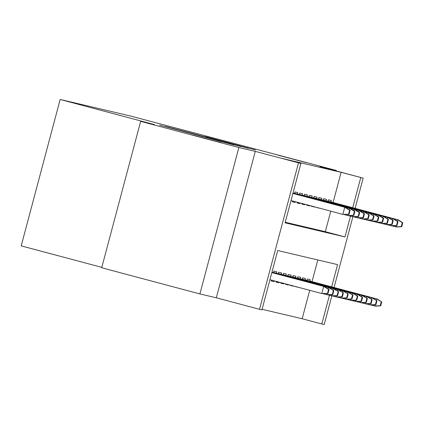 <?xml version="1.0" encoding="UTF-8"?>
<svg xmlns="http://www.w3.org/2000/svg" width="424" height="424" viewBox="0 0 424 424"><rect width="100%" height="100%" fill="white"/><g stroke="black" fill="none" stroke-linecap="round" stroke-linejoin="round"><path stroke-width="0.64" d="M159.631 125.122L233.741 144.881L159.631 125.122M277.959 155.195L306.351 162.657L277.959 155.195M192.925 135.177L221.317 142.634L192.925 135.177M205.523 136.687L255.481 150.001L205.523 136.687M333.094 202.492L341.119 172.324L363.156 178.122L355.111 208.359M140.662 121.344L238.866 147.52L199.905 293.938L101.702 267.761L140.662 121.344L154.437 124.587L60.16 99.46L130.104 115.927L336.354 170.469L319.945 166.606L363.156 178.122M199.905 293.938L216.314 297.796L255.274 151.379L238.866 147.52M255.274 151.379L300.881 163.463L285.087 222.823L344.966 236.921L350.5 216.129M341.119 172.324L281.239 158.226L300.881 163.463M168.042 127.136L240.858 146.561L168.01 127.253M165.477 126.416L248.173 148.278L165.477 126.416M336.227 170.946L336.354 170.469M299.98 287.716L300.759 287.928M295.226 286.449L298.056 287.292L295.205 286.529M290.472 285.182L290.392 285.485L293.27 286.163L290.414 285.4M285.718 283.916L285.601 284.356L288.479 285.034L285.628 284.276M280.969 282.649L280.81 283.227L283.688 283.905L280.836 283.147M276.215 281.382L276.024 282.103L278.897 282.776L276.045 282.018M271.461 280.116L271.233 280.974L274.105 281.653L271.254 280.889M297.42 194.028L297.796 192.613L294.924 191.934L294.532 193.408M302.211 195.157L302.588 193.742L299.715 193.063L299.323 194.531M307.002 196.28L307.379 194.87L304.501 194.192L304.114 195.66M311.794 197.409L312.17 195.994L309.292 195.321L308.905 196.789M316.585 198.538L316.961 197.123L314.083 196.445L313.691 197.918M321.371 199.667L321.747 198.252L318.875 197.573L318.482 199.047M326.162 200.796L326.538 199.381L323.666 198.702L323.274 200.17M285.235 222.245L325.325 231.684L330.784 211.168M292.518 200.971L292.29 201.829L295.162 202.508L295.369 201.729M297.272 202.237L297.081 202.958L299.954 203.631L300.123 203.001M302.026 203.504L301.872 204.082L304.745 204.76L304.877 204.267M306.78 204.771L306.663 205.211L309.536 205.889L309.631 205.534M311.534 206.038L311.454 206.34L314.385 206.801M316.288 207.304L319.139 208.067M321.037 208.571L321.821 208.783M328.065 201.299L328.457 199.831L331.329 200.51L330.953 201.919M262.074 309.303L302.164 318.742L309.727 290.313M312.032 281.637L317.804 259.96M273.475 272.553L273.862 271.079L276.74 271.757L276.363 273.173M274.105 281.653L274.312 280.874M278.261 273.676L278.653 272.208L281.531 272.886L281.154 274.301M278.897 282.776L279.066 282.146M283.052 274.805L283.444 273.337L286.317 274.015L285.94 275.425M283.688 283.905L283.82 283.412M287.843 275.934L288.235 274.466L291.108 275.139L290.731 276.554M288.479 285.034L288.574 284.679M292.634 277.063L293.026 275.589L295.899 276.268L295.523 277.683M297.425 278.192L297.818 276.718L300.69 277.397L300.314 278.812M302.217 279.315L302.609 277.847L305.481 278.526L305.105 279.941M307.008 280.444L307.4 278.976L310.273 279.654L309.896 281.064M60.16 99.46L21.2 245.878L101.808 267.364M331.822 295.894L324.196 324.54L321.8 323.978L329.443 295.274M302.164 318.742L321.8 323.978M331.674 286.873L337.594 264.618L277.715 250.52L261.921 309.88L259.525 309.313L298.485 162.896M216.314 297.796L259.525 309.313M352.879 216.749L334.054 287.504M352.736 207.728L360.76 177.561M325.325 231.684L344.966 236.921M295.162 202.508L292.311 201.744M299.954 203.631L297.102 202.873M304.745 204.76L301.893 204.002M309.536 205.889L306.685 205.131M314.327 207.018L311.476 206.255M319.118 208.147L316.267 207.384M164.083 126.251L231.175 144.107L164.062 126.251M184.09 131.292L203.6 136.502L184.09 131.292M327.991 293.466L329.045 289.512L328.563 289.396L327.514 293.355L327.991 293.466L321.795 293.53L323.687 286.407L324.551 286.613L271.848 272.563M328.563 289.396L323.687 286.407L271.842 272.59M327.514 293.355L321.795 293.53L269.945 279.713M324.551 286.613L329.045 289.512M349.053 214.321L350.102 210.368L349.625 210.251L348.57 214.21L349.053 214.321L342.852 214.385L344.749 207.262L292.899 193.445M348.57 214.21L342.852 214.385L291.007 200.568M349.625 210.251L344.749 207.262L345.608 207.469L292.91 193.418M350.102 210.368L345.608 207.469M328.112 288.908L328.478 287.536L329.342 287.737L271.885 272.425M333.354 290.525L332.305 294.484L332.782 294.595L333.836 290.636L328.478 287.536L271.879 272.452M332.782 294.595L327.445 294.86L323.04 293.715M332.305 294.484L326.586 294.659L326.888 293.525M329.342 287.737L333.836 290.636M332.904 290.037L333.269 288.664L334.133 288.866L271.922 272.288M338.145 291.654L337.096 295.613L337.573 295.724L338.628 291.765L333.269 288.664L271.916 272.309M337.573 295.724L332.236 295.989L327.832 294.844M337.096 295.613L331.372 295.788L331.674 294.648M334.133 288.866L338.628 291.765M337.695 291.166L338.061 289.793L338.924 289.995L271.959 272.15M342.936 292.783L341.882 296.736L342.364 296.853L343.419 292.894L338.061 289.793L271.954 272.171M342.364 296.853L337.027 297.118L332.623 295.973M341.882 296.736L336.163 296.917L336.465 295.777M338.924 289.995L343.419 292.894M342.486 292.295L342.852 290.922L343.716 291.124L273.512 272.409M347.728 293.906L346.673 297.865L347.155 297.977L348.205 294.023L342.852 290.922L273.501 272.436M347.155 297.977L341.818 298.247L337.414 297.097M346.673 297.865L340.954 298.04L341.256 296.906M343.716 291.124L348.205 294.023M349.175 209.763L349.54 208.391L292.936 193.307M353.839 215.45L354.893 211.491L354.416 211.38L353.362 215.339L353.839 215.45L348.507 215.715L344.103 214.571M353.362 215.339L347.643 215.514L347.945 214.38M354.416 211.38L349.54 208.391L350.399 208.592L292.942 193.28M354.893 211.491L350.399 208.592M353.961 210.892L354.326 209.52L292.973 193.169M358.63 216.579L359.685 212.62L359.208 212.509L358.153 216.468L358.63 216.579L353.293 216.844L348.888 215.699M358.153 216.468L352.434 216.643L352.736 215.503M359.208 212.509L354.326 209.52L355.19 209.721L292.979 193.143M359.685 212.62L355.19 209.721M358.752 212.021L359.117 210.649L293.011 193.026M363.421 217.708L364.476 213.749L363.993 213.638L362.944 217.592L363.421 217.708L358.084 217.973L353.68 216.828M362.944 217.592L357.225 217.772L357.527 216.632M363.993 213.638L359.117 210.649L359.981 210.85L293.016 193.005M364.476 213.749L359.981 210.85M363.543 213.15L363.909 211.777L294.563 193.291M368.212 218.832L369.267 214.878L368.785 214.767L367.735 218.72L368.212 218.832L362.875 219.102L358.471 217.952M367.735 218.72L362.017 218.895L362.319 217.761M368.785 214.767L363.909 211.777L364.773 211.979L294.569 193.264M369.267 214.878L364.773 211.979M347.277 293.419L347.643 292.046L348.502 292.253L278.298 273.538M352.519 295.035L351.464 298.994L351.947 299.106L352.996 295.152L347.643 292.046L278.292 273.565M351.947 299.106L346.609 299.376L342.205 298.226M351.464 298.994L345.746 299.169L346.048 298.035M348.502 292.253L352.996 295.152M368.334 214.274L368.7 212.901L299.355 194.42M373.003 219.961L374.058 216.007L373.576 215.89L372.526 219.849L373.003 219.961L367.666 220.231L363.262 219.081M372.526 219.849L366.802 220.024L367.11 218.89M373.576 215.89L368.7 212.901L369.564 213.108L299.36 194.393M374.058 216.007L369.564 213.108M352.068 294.548L352.434 293.175L353.293 293.376L283.089 274.667M357.31 296.164L356.255 300.123L356.738 300.234L357.787 296.275L352.434 293.175L283.084 274.694M356.738 300.234L351.401 300.499L346.996 299.355M356.255 300.123L350.537 300.298L350.839 299.164M353.293 293.376L357.787 296.275M356.86 295.676L357.22 294.304L358.084 294.505L287.88 275.796M362.101 297.293L361.047 301.252L361.524 301.363L362.578 297.404L357.22 294.304L287.875 275.817M361.524 301.363L356.192 301.628L351.788 300.484M361.047 301.252L355.328 301.427L355.63 300.287M358.084 294.505L362.578 297.404M361.646 296.805L362.011 295.433L362.875 295.634L292.671 276.925M366.893 298.422L365.838 302.376L366.315 302.492L367.37 298.533L362.011 295.433L292.666 276.946M366.315 302.492L360.978 302.757L356.573 301.612M365.838 302.376L360.119 302.556L360.421 301.416M362.875 295.634L367.37 298.533M366.437 297.934L366.802 296.561L367.666 296.763L297.463 278.049M371.678 299.545L370.629 303.505L371.106 303.616L372.161 299.662L366.802 296.561L297.457 278.075M371.106 303.616L365.769 303.886L361.365 302.736M370.629 303.505L364.91 303.679L365.212 302.545M367.666 296.763L372.161 299.662M371.228 299.058L371.594 297.685L372.458 297.892L302.254 279.178M376.47 300.674L375.42 304.633L375.897 304.745L376.952 300.791L371.594 297.685L302.248 279.204M375.897 304.745L370.56 305.015L366.156 303.865M375.42 304.633L369.702 304.808L370.004 303.674M372.458 297.892L376.952 300.791M373.125 215.403L373.491 214.03L304.141 195.549M377.795 221.089L378.849 217.13L378.367 217.019L377.312 220.978L377.795 221.089L372.458 221.355L368.053 220.21M377.312 220.978L371.594 221.153L371.896 220.019M378.367 217.019L373.491 214.03L374.355 214.231L304.151 195.522M378.849 217.13L374.355 214.231M377.916 216.532L378.282 215.159L308.932 196.672M382.586 222.218L383.635 218.259L383.158 218.148L382.104 222.107L382.586 222.218L377.249 222.483L372.844 221.339M382.104 222.107L376.385 222.282L376.687 221.143M383.158 218.148L378.282 215.159L379.146 215.36L308.942 196.651M383.635 218.259L379.146 215.36M382.708 217.66L383.073 216.288L313.723 197.801M387.377 223.347L388.426 219.388L387.949 219.277L386.895 223.231L387.377 223.347L382.04 223.612L377.636 222.468M386.895 223.231L381.176 223.411L381.478 222.271M387.949 219.277L383.073 216.288L383.932 216.489L313.728 197.78M388.426 219.388L383.932 216.489M387.499 218.789L387.865 217.417L318.514 198.93M392.168 224.471L393.218 220.517L392.741 220.406L391.686 224.36L392.168 224.471L386.831 224.741L382.427 223.591M391.686 224.36L385.967 224.54L386.269 223.4M392.741 220.406L387.865 217.417L388.723 217.618L318.519 198.904M393.218 220.517L388.723 217.618M392.29 219.913L392.656 218.54L323.305 200.059M396.954 225.6L398.009 221.646L397.532 221.529L396.477 225.489L396.954 225.6L391.622 225.87L387.218 224.72M396.477 225.489L390.758 225.663L391.061 224.529M397.532 221.529L392.656 218.54L393.514 218.747L323.311 200.033M398.009 221.646L393.514 218.747M376.019 300.187L376.385 298.814L377.249 299.015L307.045 280.306M381.261 301.803L380.211 305.762L380.688 305.874L381.743 301.914L376.385 298.814L307.034 280.333M380.688 305.874L375.351 306.139L370.947 304.994M380.211 305.762L374.487 305.937L374.795 304.803M377.249 299.015L381.743 301.914M397.076 221.042L397.442 219.669L328.096 201.188M401.745 226.729L402.8 222.77L402.323 222.658L401.268 226.617L401.745 226.729L396.414 226.994L392.004 225.849M401.268 226.617L395.55 226.792L395.852 225.658M402.323 222.658L397.442 219.669L398.306 219.871L328.102 201.162M402.8 222.77L398.306 219.871"/></g></svg>
